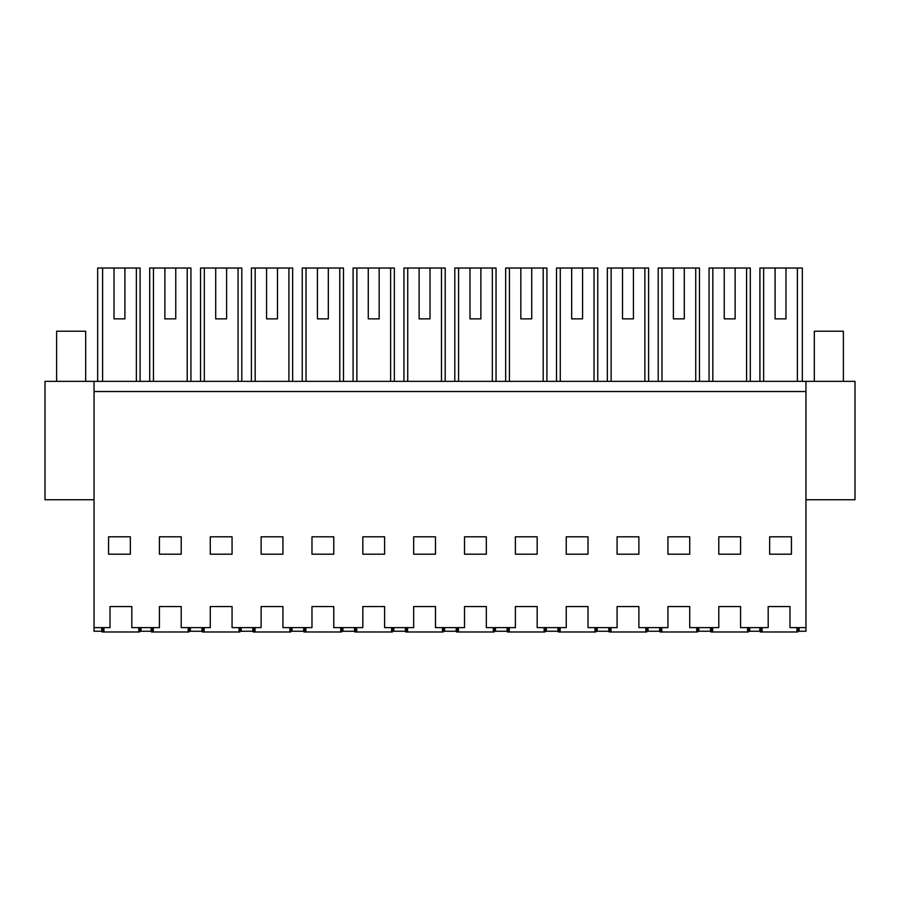 <?xml version="1.0" encoding="UTF-8"?>
<svg xmlns="http://www.w3.org/2000/svg" width="900" height="900" viewBox="0 0 900 900"><rect width="100%" height="100%" fill="white"/><g stroke="black" fill="none" stroke-linecap="round" stroke-linejoin="round"><path stroke-width="1.35" d="M97.672 381.353L97.672 268.02L140.085 268.02L140.085 381.353M124.909 318.87L114.019 318.87L124.909 318.87L124.909 268.02M114.019 268.02L114.019 318.87M101.734 627.615L101.734 631.249L94.039 631.249L94.039 391.522L805.961 391.522L805.961 631.249L799.133 631.249L799.133 627.615M151.132 627.615L151.132 631.249L140.963 631.249L140.963 627.615L140.963 631.249L140.096 631.249L140.096 627.615M102.611 381.353L102.611 268.02M136.361 381.353L136.361 268.02M94.039 499.759L45 499.759L45 381.353L94.039 381.353L94.039 391.522M94.039 627.615L110.014 627.615L110.014 606.555L131.816 606.555L131.816 627.615L159.412 627.615L159.412 606.555L181.215 606.555L181.215 627.615L210.274 627.615L210.274 606.555L232.065 606.555L232.065 627.615L261.124 627.615L261.124 606.555L282.915 606.555L282.915 627.615L311.974 627.615L311.974 606.555L333.765 606.555L333.765 627.615L362.824 627.615L362.824 606.555L384.615 606.555L384.615 627.615L413.674 627.615L413.674 606.555L435.476 606.555L435.476 627.615L464.524 627.615L464.524 606.555L486.326 606.555L486.326 627.615L515.385 627.615L515.385 606.555L537.176 606.555L537.176 627.615L566.235 627.615L566.235 606.555L588.026 606.555L588.026 627.615L617.085 627.615L617.085 606.555L638.876 606.555L638.876 627.615L667.935 627.615L667.935 606.555L689.726 606.555L689.726 627.615L718.785 627.615L718.785 606.555L740.587 606.555L740.587 627.615L768.184 627.615L768.184 606.555L789.986 606.555L789.986 627.615L805.961 627.615M130.354 536.816L130.354 554.197L108.562 554.197L108.562 536.816L130.354 536.816M94.039 381.353L855 381.353L855 499.759L805.961 499.759M805.961 381.353L805.961 391.522M588.026 536.816L566.235 536.816L566.235 554.197L588.026 554.197L588.026 536.816M718.785 554.197L740.587 554.197L740.587 536.816L718.785 536.816L718.785 554.197M159.412 554.197L181.215 554.197L181.215 536.816L159.412 536.816L159.412 554.197M515.385 536.816L515.385 554.197L537.176 554.197L537.176 536.816L515.385 536.816M362.824 554.197L384.615 554.197L384.615 536.816L362.824 536.816L362.824 554.197M435.476 536.816L413.674 536.816L413.674 554.197L435.476 554.197L435.476 536.816M486.326 554.197L486.326 536.816L464.524 536.816L464.524 554.197L486.326 554.197M311.974 536.816L311.974 554.197L333.765 554.197L333.765 536.816L311.974 536.816M261.124 554.197L282.915 554.197L282.915 536.816L261.124 536.816L261.124 554.197M232.065 554.197L232.065 536.816L210.274 536.816L210.274 554.197L232.065 554.197M667.935 536.816L667.935 554.197L689.726 554.197L689.726 536.816L667.935 536.816M617.085 554.197L638.876 554.197L638.876 536.816L617.085 536.816L617.085 554.197M769.646 554.197L769.646 536.816L791.438 536.816L791.438 554.197L769.646 554.197M759.915 381.353L759.915 268.02L802.327 268.02L802.327 381.353M785.981 268.02L785.981 318.87L775.091 318.87L785.981 318.87M775.091 268.02L775.091 318.87M797.389 381.353L797.389 268.02M763.639 381.353L763.639 268.02M798.266 627.615L798.266 631.249L799.133 631.249M759.904 627.615L759.904 631.249L749.734 631.249L749.734 627.615M748.867 627.615L748.867 631.249L749.734 631.249M190.361 627.615L190.361 631.249L189.495 631.249L189.495 627.615M190.361 631.249L201.982 631.249L201.982 627.615M164.869 318.87L175.759 318.87L164.869 318.87L164.869 268.02L153.461 268.02L153.461 381.353M187.211 381.353L187.211 268.02L190.935 268.02L190.935 381.353M149.692 381.353L149.692 268.02L153.461 268.02M175.759 318.87L175.759 268.02L187.211 268.02M175.759 268.02L164.869 268.02M241.211 627.615L241.211 631.249L240.345 631.249L240.345 627.615M241.211 631.249L252.844 631.249L252.844 627.615M215.719 318.87L226.609 318.87L215.719 318.87L215.719 268.02L204.311 268.02L204.311 381.353M238.061 381.353L238.061 268.02L241.796 268.02L241.796 381.353M200.542 381.353L200.542 268.02L204.311 268.02M226.609 318.87L226.609 268.02L238.061 268.02M226.609 268.02L215.719 268.02M292.072 627.615L292.072 631.249L291.195 631.249L291.195 627.615M292.072 631.249L303.694 631.249L303.694 627.615M266.569 318.87L277.47 318.87L266.569 318.87L266.569 268.02L255.172 268.02L255.172 381.353M288.923 381.353L288.923 268.02L292.646 268.02L292.646 381.353M251.393 381.353L251.393 268.02L255.172 268.02M277.47 318.87L277.47 268.02L288.923 268.02M277.47 268.02L266.569 268.02M342.923 627.615L342.923 631.249L342.045 631.249L342.045 627.615M342.923 631.249L354.544 631.249L354.544 627.615M317.419 318.87L328.32 318.87L317.419 318.87L317.419 268.02L306.022 268.02L306.022 381.353M339.772 381.353L339.772 268.02L343.496 268.02L343.496 381.353M302.243 381.353L302.243 268.02L306.022 268.02M328.32 318.87L328.32 268.02L339.772 268.02M328.32 268.02L317.419 268.02M393.772 627.615L393.772 631.249L392.895 631.249L392.895 627.615M393.772 631.249L405.394 631.249L405.394 627.615M368.269 318.87L379.17 318.87L368.269 318.87L368.269 268.02L356.873 268.02L356.873 381.353M390.623 381.353L390.623 268.02L394.346 268.02L394.346 381.353M353.093 381.353L353.093 268.02L356.873 268.02M379.17 318.87L379.17 268.02L390.623 268.02M379.17 268.02L368.269 268.02M444.623 627.615L444.623 631.249L443.756 631.249L443.756 627.615M444.623 631.249L456.244 631.249L456.244 627.615M419.13 318.87L430.02 318.87L419.13 318.87L419.13 268.02L407.723 268.02L407.723 381.353M441.473 381.353L441.473 268.02L445.196 268.02L445.196 381.353M403.954 381.353L403.954 268.02L407.723 268.02M430.02 318.87L430.02 268.02L441.473 268.02M430.02 268.02L419.13 268.02M495.473 627.615L495.473 631.249L494.606 631.249L494.606 627.615M495.473 631.249L507.105 631.249L507.105 627.615M469.98 318.87L480.87 318.87L469.98 318.87L469.98 268.02L458.572 268.02L458.572 381.353M492.322 381.353L492.322 268.02L496.046 268.02L496.046 381.353M454.804 381.353L454.804 268.02L458.572 268.02M480.87 318.87L480.87 268.02L492.322 268.02M480.87 268.02L469.98 268.02M546.334 627.615L546.334 631.249L545.456 631.249L545.456 627.615M546.334 631.249L557.955 631.249L557.955 627.615M520.83 318.87L531.731 318.87L520.83 318.87L520.83 268.02L509.434 268.02L509.434 381.353M543.184 381.353L543.184 268.02L546.908 268.02L546.908 381.353M505.654 381.353L505.654 268.02L509.434 268.02M531.731 318.87L531.731 268.02L543.184 268.02M531.731 268.02L520.83 268.02M597.184 627.615L597.184 631.249L596.306 631.249L596.306 627.615M597.184 631.249L608.805 631.249L608.805 627.615M571.68 318.87L582.581 318.87L571.68 318.87L571.68 268.02L560.284 268.02L560.284 381.353M594.034 381.353L594.034 268.02L597.758 268.02L597.758 381.353M556.504 381.353L556.504 268.02L560.284 268.02M582.581 318.87L582.581 268.02L594.034 268.02M582.581 268.02L571.68 268.02M648.034 627.615L648.034 631.249L647.156 631.249L647.156 627.615M648.034 631.249L659.655 631.249L659.655 627.615M622.53 318.87L633.431 318.87L622.53 318.87L622.53 268.02L611.134 268.02L611.134 381.353M644.884 381.353L644.884 268.02L648.607 268.02L648.607 381.353M607.354 381.353L607.354 268.02L611.134 268.02M633.431 318.87L633.431 268.02L644.884 268.02M633.431 268.02L622.53 268.02M698.884 627.615L698.884 631.249L698.018 631.249L698.018 627.615M698.884 631.249L710.505 631.249L710.505 627.615M673.391 318.87L684.281 318.87L673.391 318.87L673.391 268.02L661.984 268.02L661.984 381.353M695.734 381.353L695.734 268.02L699.457 268.02L699.457 381.353M658.204 381.353L658.204 268.02L661.984 268.02M684.281 318.87L684.281 268.02L695.734 268.02M684.281 268.02L673.391 268.02M724.241 318.87L735.131 318.87L724.241 318.87L724.241 268.02L712.834 268.02L712.834 381.353M746.584 381.353L746.584 268.02L750.308 268.02L750.308 381.353M709.065 381.353L709.065 268.02L712.834 268.02M735.131 318.87L735.131 268.02L746.584 268.02M735.131 268.02L724.241 268.02M56.621 381.353L56.621 331.223L85.68 331.223L85.68 381.353M843.379 381.353L843.379 331.223L814.32 331.223L814.32 381.353M103.916 627.615L103.916 631.98L103.646 627.615M102.859 627.615L102.938 631.98L103.185 627.615M103.084 631.98L103.736 631.98M139.061 627.615L138.96 631.98L139.612 631.98L139.523 627.615M138.96 631.98L103.916 631.98M138.791 631.98L138.791 627.615M139.838 627.615L139.612 631.98M101.992 627.615L102.071 631.98L102.938 631.98M153.315 627.615L153.315 631.98L153.045 627.615M152.257 627.615L152.336 631.98L152.584 627.615M152.482 631.98L153.146 631.98M188.46 627.615L188.359 631.98L189.011 631.98L188.921 627.615M188.359 631.98L153.315 631.98M188.19 631.98L188.19 627.615M189.236 627.615L189.011 631.98M151.391 627.615L151.47 631.98L152.336 631.98M204.165 627.615L204.165 631.98L203.895 627.615M203.107 627.615L203.197 631.98L203.434 627.615M203.333 631.98L203.996 631.98M239.31 627.615L239.209 631.98L239.873 631.98L239.771 627.615M239.209 631.98L204.165 631.98M239.04 631.98L239.04 627.615M240.086 627.615L239.873 631.98M202.241 627.615L202.32 631.98L203.197 631.98M255.015 627.615L255.015 631.98L254.745 627.615M253.958 627.615L254.047 631.98L254.284 627.615M254.183 631.98L254.846 631.98M290.16 627.615L290.059 631.98L290.723 631.98L290.621 627.615M290.059 631.98L255.015 631.98M289.89 631.98L289.89 627.615M290.936 627.615L290.723 631.98M253.091 627.615L253.17 631.98L254.047 631.98M305.876 627.615L305.876 631.98L305.595 627.615M304.819 627.615L304.897 631.98L305.134 627.615M305.044 631.98L305.696 631.98M341.01 627.615L340.92 631.98L341.572 631.98L341.471 627.615M340.92 631.98L305.876 631.98M340.74 631.98L340.74 627.615M341.786 627.615L341.572 631.98M303.952 627.615L304.02 631.98L304.897 631.98M356.726 627.615L356.726 631.98L356.456 627.615M355.669 627.615L355.748 631.98L355.984 627.615M355.894 631.98L356.546 631.98M391.86 627.615L391.77 631.98L392.423 631.98L392.332 627.615M391.77 631.98L356.726 631.98M391.59 631.98L391.59 627.615M392.647 627.615L392.423 631.98M354.803 627.615L354.881 631.98L355.748 631.98M407.576 627.615L407.576 631.98L407.306 627.615M406.519 627.615L406.598 631.98L406.845 627.615M406.744 631.98L407.396 631.98M442.71 627.615L442.62 631.98L443.272 631.98L443.183 627.615M442.62 631.98L407.576 631.98M442.44 631.98L442.44 627.615M443.498 627.615L443.272 631.98M405.652 627.615L405.731 631.98L406.598 631.98M458.426 627.615L458.426 631.98L458.156 627.615M457.369 627.615L457.447 631.98L457.695 627.615M457.594 631.98L458.257 631.98M493.571 627.615L493.47 631.98L494.134 631.98L494.032 627.615M493.47 631.98L458.426 631.98M493.301 631.98L493.301 627.615M494.348 627.615L494.134 631.98M456.502 627.615L456.581 631.98L457.447 631.98M509.276 627.615L509.276 631.98L509.006 627.615M508.219 627.615L508.309 631.98L508.545 627.615M508.444 631.98L509.108 631.98M544.421 627.615L544.32 631.98L544.984 631.98L544.882 627.615M544.32 631.98L509.276 631.98M544.151 631.98L544.151 627.615M545.197 627.615L544.984 631.98M507.353 627.615L507.431 631.98L508.309 631.98M560.126 627.615L560.126 631.98L559.856 627.615M559.069 627.615L559.159 631.98L559.395 627.615M559.294 631.98L559.957 631.98M595.271 627.615L595.17 631.98L595.834 631.98L595.732 627.615M595.17 631.98L560.126 631.98M595.001 631.98L595.001 627.615M596.048 627.615L595.834 631.98M558.214 627.615L558.281 631.98L559.159 631.98M610.988 627.615L610.988 631.98L610.717 627.615M609.93 627.615L610.009 631.98L610.245 627.615M610.155 631.98L610.808 631.98M646.121 627.615L646.031 631.98L646.684 631.98L646.582 627.615M646.031 631.98L610.988 631.98M645.851 631.98L645.851 627.615M646.909 627.615L646.684 631.98M609.064 627.615L609.131 631.98L610.009 631.98M661.837 627.615L661.837 631.98L661.567 627.615M660.78 627.615L660.859 631.98L661.095 627.615M661.005 631.98L661.658 631.98M696.971 627.615L696.881 631.98L697.534 631.98L697.444 627.615M696.881 631.98L661.837 631.98M696.701 631.98L696.701 627.615M697.759 627.615L697.534 631.98M659.914 627.615L659.992 631.98L660.859 631.98M712.688 627.615L712.688 631.98L712.418 627.615M711.63 627.615L711.709 631.98L711.956 627.615M711.855 631.98L712.508 631.98M747.832 627.615L747.731 631.98L748.384 631.98L748.294 627.615M747.731 631.98L712.688 631.98M747.562 631.98L747.562 627.615M748.609 627.615L748.384 631.98M710.764 627.615L710.842 631.98L711.709 631.98M762.086 627.615L762.086 631.98L761.816 627.615M761.029 627.615L761.107 631.98L761.355 627.615M761.254 631.98L761.918 631.98M797.231 627.615L797.13 631.98L797.783 631.98L797.692 627.615M797.13 631.98L762.086 631.98M796.961 631.98L796.961 627.615M798.008 627.615L797.783 631.98M760.163 627.615L760.241 631.98L761.107 631.98"/></g></svg>

